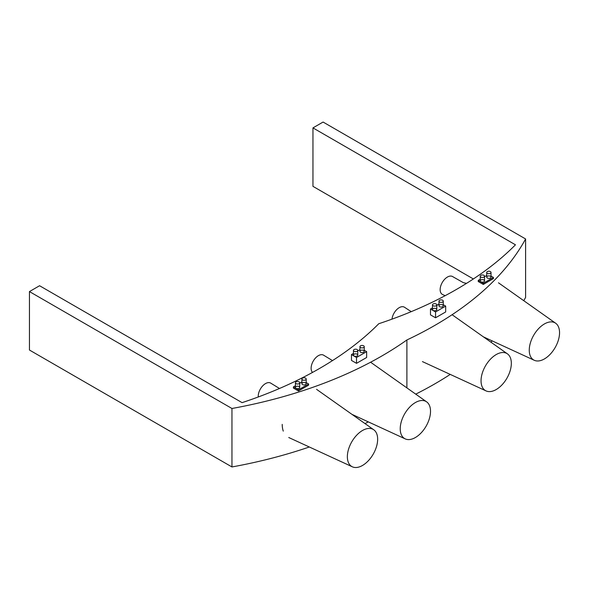 <?xml version="1.0" encoding="UTF-8"?>
<svg xmlns="http://www.w3.org/2000/svg" width="589" height="589" viewBox="0 0 589 589"><rect width="100%" height="100%" fill="white"/><g stroke="black" fill="none" stroke-linecap="round" stroke-linejoin="round"><path stroke-width="0.88" d="M525.594 238.965L323.089 122.048L312.958 127.894L515.463 244.81A368.081 212.511 0 0 1 378.771 323.729A368.081 212.511 0 0 1 242.079 402.648L39.573 285.731L29.45 291.577L231.956 408.494A368.081 212.511 0 0 0 406.896 339.963A368.081 212.511 0 0 0 525.594 238.965L525.594 297.423A368.081 212.511 0 0 1 523.761 300.684M293.41 386.907L298.476 389.83L308.599 383.984L308.599 385.154L298.476 391L293.41 388.077L293.41 386.907L295.42 385.751M366.645 357.486L356.522 363.332L351.456 360.409L356.522 363.332L366.645 357.486L366.645 351.64L356.522 357.486L356.522 363.332M440.594 314.872L445.637 311.964M435.477 317.743L432.981 316.308M478.239 280.357L483.304 283.28L493.427 277.434L493.427 278.604L483.304 284.45L478.239 281.527L478.239 280.357L480.241 279.201M29.45 291.577L29.45 350.035L231.956 466.952A368.081 212.511 0 0 0 309.321 446.992M231.956 408.494L231.956 466.952M365.003 423.587A368.081 212.511 0 0 0 368.316 421.879M406.896 339.963L406.896 387.893M415.731 394.137A368.081 212.511 0 0 0 450.232 374.405M490.924 342.18A368.081 212.511 0 0 0 492.22 340.913M312.958 127.894L312.958 186.352L473.372 278.965M481.044 380.803A21.418 12.369 120 0 0 486.065 390.912A21.418 12.369 120 0 0 506.901 378.241A21.418 12.369 120 0 0 507.453 353.864A21.418 12.369 120 0 0 490.77 358.863A21.418 12.369 120 0 0 481.044 380.803M411.247 311.655L404.643 307.348A10.285 5.942 120 0 0 397.067 309.277A10.285 5.942 120 0 0 391.994 319.15M302.525 379.89A2.15 1.237 180 0 1 301.899 379.014A2.15 1.237 180 0 1 304.049 377.77A2.15 1.237 180 0 1 306.192 379.014A2.15 1.237 180 0 1 304.866 380.155A2.15 1.237 180 0 1 302.525 379.89M299.713 383.27L301.899 382.011M298.476 389.83L298.476 391M306.192 382.592L308.599 383.984M302.525 384.565A2.15 1.237 0 0 0 304.866 384.838A2.15 1.237 0 0 0 306.192 383.689A2.15 1.237 0 0 0 304.049 382.452A2.15 1.237 0 0 0 301.899 383.689A2.15 1.237 0 0 0 302.525 384.565M296.046 388.306A2.15 1.237 0 0 0 298.387 388.578A2.15 1.237 0 0 0 299.713 387.429A2.15 1.237 0 0 0 297.563 386.193A2.15 1.237 0 0 0 295.42 387.429A2.15 1.237 0 0 0 296.046 388.306M296.046 383.63A2.15 1.237 180 0 1 295.42 382.754A2.15 1.237 180 0 1 297.563 381.517A2.15 1.237 180 0 1 299.713 382.754A2.15 1.237 180 0 1 298.387 383.903A2.15 1.237 180 0 1 296.046 383.63M400.226 428.792A21.418 12.369 120 0 0 405.247 438.893A21.418 12.369 120 0 0 426.083 426.23A21.418 12.369 120 0 0 426.635 401.853A21.418 12.369 120 0 0 409.951 406.844A21.418 12.369 120 0 0 400.226 428.792M332.498 360.601L323.825 355.336A10.285 5.942 120 0 0 315.807 357.692A10.285 5.942 120 0 0 311.117 368.25A10.285 5.942 120 0 0 312.531 372.41M559.55 332.697A21.418 12.369 120 0 0 555.67 323.243A21.418 12.369 120 0 0 533.693 335.259A21.418 12.369 120 0 0 534.282 360.291A21.418 12.369 120 0 0 550.568 353.856A21.418 12.369 120 0 0 559.55 332.697M466.517 283.375L463.329 282.654L452.86 276.727A10.285 5.942 120 0 0 442.28 282.477A10.285 5.942 120 0 0 442.589 294.515L445.159 295.685M439.6 302.002A2.15 1.237 180 0 1 438.974 301.126A2.15 1.237 180 0 1 441.117 299.882A2.15 1.237 180 0 1 443.267 301.126A2.15 1.237 180 0 1 441.941 302.267A2.15 1.237 180 0 1 439.6 302.002M433.121 305.743A2.15 1.237 180 0 1 432.488 304.866A2.15 1.237 180 0 1 434.638 303.629A2.15 1.237 180 0 1 436.788 304.866A2.15 1.237 180 0 1 435.462 306.015A2.15 1.237 180 0 1 433.121 305.743M432.488 307.863L430.485 309.019L430.485 314.865L435.551 317.788L445.674 311.942L445.674 306.096L435.551 311.942L435.551 317.788M436.788 305.382L438.974 304.123M430.485 309.019L435.551 311.942M443.267 304.704L445.674 306.096M439.6 306.678A2.15 1.237 0 0 0 441.941 306.95A2.15 1.237 0 0 0 443.267 305.801A2.15 1.237 0 0 0 441.117 304.565A2.15 1.237 0 0 0 438.974 305.801A2.15 1.237 0 0 0 439.6 306.678M433.121 310.418A2.15 1.237 0 0 0 435.462 310.69A2.15 1.237 0 0 0 436.788 309.542A2.15 1.237 0 0 0 434.638 308.305A2.15 1.237 0 0 0 432.488 309.542A2.15 1.237 0 0 0 433.121 310.418M282.219 424.374A27.852 16.08 120 0 0 283.287 431.133M347.355 456.718A21.418 12.369 120 0 0 352.377 466.827A21.418 12.369 120 0 0 373.212 454.156A21.418 12.369 120 0 0 373.765 429.779A21.418 12.369 120 0 0 357.081 434.778A21.418 12.369 120 0 0 347.355 456.718M279.495 388.482L270.955 383.27A10.285 5.942 120 0 0 262.937 385.626A10.285 5.942 120 0 0 258.247 396.183A10.285 5.942 120 0 0 258.276 396.971M353.459 353.407L351.456 354.563L351.456 360.409M357.759 350.926L359.945 349.667M351.456 354.563L356.522 357.486M364.238 350.249L366.645 351.64M360.571 352.222A2.15 1.237 0 0 0 362.912 352.494A2.15 1.237 0 0 0 364.238 351.346A2.15 1.237 0 0 0 362.088 350.109A2.15 1.237 0 0 0 359.945 351.346A2.15 1.237 0 0 0 360.571 352.222M354.092 355.962A2.15 1.237 0 0 0 356.433 356.235A2.15 1.237 0 0 0 357.759 355.086A2.15 1.237 0 0 0 355.609 353.849A2.15 1.237 0 0 0 353.459 355.086A2.15 1.237 0 0 0 354.092 355.962M360.571 347.547A2.15 1.237 180 0 1 359.945 346.671A2.15 1.237 180 0 1 362.088 345.434A2.15 1.237 180 0 1 364.238 346.671A2.15 1.237 180 0 1 362.912 347.819A2.15 1.237 180 0 1 360.571 347.547M354.092 351.287A2.15 1.237 180 0 1 353.459 350.411A2.15 1.237 180 0 1 355.609 349.174A2.15 1.237 180 0 1 357.759 350.411A2.15 1.237 180 0 1 356.433 351.559A2.15 1.237 180 0 1 354.092 351.287M480.874 277.088A2.15 1.237 180 0 1 480.241 276.204A2.15 1.237 180 0 1 482.391 274.967A2.15 1.237 180 0 1 484.541 276.204A2.15 1.237 180 0 1 483.216 277.353A2.15 1.237 180 0 1 480.874 277.088M487.353 273.34A2.15 1.237 180 0 1 486.728 272.464A2.15 1.237 180 0 1 488.87 271.227A2.15 1.237 180 0 1 491.02 272.464A2.15 1.237 180 0 1 489.695 273.613A2.15 1.237 180 0 1 487.353 273.34M484.541 276.72L486.728 275.461M483.304 283.28L483.304 284.45M491.02 276.05L493.427 277.434M487.353 278.023A2.15 1.237 0 0 0 489.695 278.288A2.15 1.237 0 0 0 491.02 277.139A2.15 1.237 0 0 0 488.87 275.902A2.15 1.237 0 0 0 486.728 277.139A2.15 1.237 0 0 0 487.353 278.023M480.874 281.763A2.15 1.237 0 0 0 483.216 282.028A2.15 1.237 0 0 0 484.541 280.887A2.15 1.237 0 0 0 482.391 279.642A2.15 1.237 0 0 0 480.241 280.887A2.15 1.237 0 0 0 480.874 281.763M507.453 353.864L452.087 314.717M486.065 390.912L422.438 361.602M306.192 383.689L306.192 379.014M301.899 383.689L301.899 379.014M299.713 387.429L299.713 382.754M295.42 387.429L295.42 382.754M426.635 401.853L370.591 362.22M405.247 438.893L351.876 414.31M555.67 323.243L498.471 282.801M534.282 360.291L483.363 336.834M443.267 305.801L443.267 301.126M438.974 305.801L438.974 301.126M436.788 309.542L436.788 304.866M432.488 309.542L432.488 304.866M373.765 429.779L316.565 389.336M352.377 466.827L288.75 437.517M364.238 351.346L364.238 346.671M359.945 351.346L359.945 346.671M357.759 355.086L357.759 350.411M353.459 355.086L353.459 350.411M484.541 280.887L484.541 276.204M480.241 280.887L480.241 276.204M491.02 277.139L491.02 272.464M486.728 277.139L486.728 272.464"/></g></svg>
